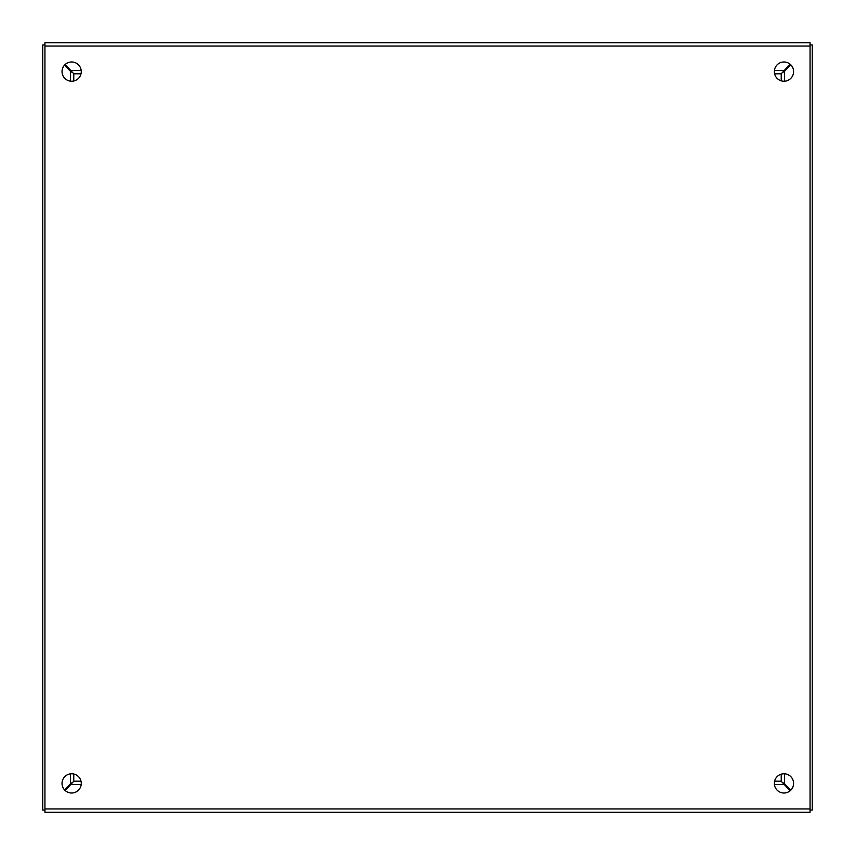 <?xml version="1.0" encoding="UTF-8"?>
<svg xmlns="http://www.w3.org/2000/svg" width="855" height="855" viewBox="0 0 855 855"><rect width="100%" height="100%" fill="white"/><g stroke="black" fill="none" stroke-linecap="round" stroke-linejoin="round"><path stroke-width="1.28" d="M81.268 71.606A9.619 9.619 0 0 1 71.649 81.225A9.619 9.619 0 0 1 62.03 71.606A9.619 9.619 0 0 1 71.649 61.988A9.619 9.619 0 0 1 81.268 71.606M793.59 71.606A9.619 9.619 0 0 1 783.971 81.225A9.619 9.619 0 0 1 774.352 71.606A9.619 9.619 0 0 1 783.971 61.988A9.619 9.619 0 0 1 793.59 71.606M81.268 783.394A9.619 9.619 0 0 1 71.649 793.013A9.619 9.619 0 0 1 62.03 783.394A9.619 9.619 0 0 1 71.649 773.775A9.619 9.619 0 0 1 81.268 783.394M793.59 783.394A9.619 9.619 0 0 1 783.971 793.013A9.619 9.619 0 0 1 774.352 783.394A9.619 9.619 0 0 1 783.971 773.775A9.619 9.619 0 0 1 793.59 783.394M810.059 46.063L810.059 42.75L44.941 42.75L44.941 812.25L810.059 812.25L810.059 46.063L44.941 46.063M810.059 812.25L44.941 812.25M809.942 44.941L812.25 44.941L812.25 810.059L810.059 810.059M44.941 42.75L810.059 42.75M790.159 790.757L781.16 781.203L774.609 781.203M81.011 781.203L73.84 781.203L65.14 790.48M65.14 64.52L73.84 73.797L81.011 73.797M774.609 73.797L781.16 73.797L790.159 64.243M44.941 44.941L42.75 44.941L42.75 810.059L44.941 810.059M64.51 65.162L70.452 71.254L70.452 81.15M70.452 773.85L70.452 783.746L64.51 789.838M73.765 781.16L73.765 774.01M73.765 80.99L73.765 73.819M72.718 72.728L70.452 71.254M70.452 783.746L72.718 782.272M72.664 72.664L71.168 71.179M71.168 783.821L72.664 782.336M790.8 790.159L784.548 783.746L784.548 773.796M784.548 81.204L784.548 71.254L790.8 64.841M781.235 73.84L781.235 80.83M781.235 774.17L781.235 781.181M782.282 782.272L784.548 783.746M784.548 71.254L782.282 72.728M782.336 782.336L783.832 783.821M783.832 71.179L782.336 72.664M788.15 787.444A19.238 19.238 0 0 1 787.466 788.128M67.534 788.128A19.238 19.238 0 0 1 66.85 787.444M80.797 780.455L80.797 781.203M66.85 67.556A19.238 19.238 0 0 1 67.534 66.872M787.466 66.872A19.238 19.238 0 0 1 788.15 67.556M810.059 808.937L44.941 808.937M783.746 784.505L774.416 784.505M81.204 784.505L71.254 784.505M71.254 70.495L81.204 70.495M774.416 70.495L783.746 70.495M73.765 774.202L74.471 774.202M80.797 73.797L80.797 74.545M74.471 80.797L73.765 80.797"/></g></svg>
